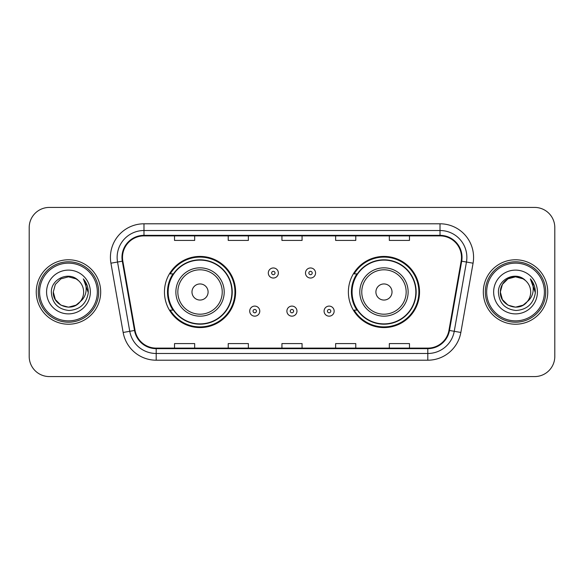 <?xml version="1.0" encoding="UTF-8"?>
<svg xmlns="http://www.w3.org/2000/svg" width="584" height="584" viewBox="0 0 584 584"><rect width="100%" height="100%" fill="white"/><g stroke="black" fill="none" stroke-linecap="round" stroke-linejoin="round"><path stroke-width="0.88" d="M348.385 292A35.58 35.58 0 0 0 383.965 327.58A35.58 35.58 0 0 0 419.538 292A35.58 35.58 0 0 0 383.965 256.42A35.58 35.58 0 0 0 348.385 292M164.462 292A35.58 35.58 0 0 0 200.035 327.58A35.58 35.58 0 0 0 235.615 292A35.58 35.58 0 0 0 200.035 256.42A35.58 35.58 0 0 0 164.462 292M172.995 310.126A32.558 32.558 0 0 1 172.995 273.874M356.919 310.126A32.558 32.558 0 0 1 356.919 273.874M29.2 227.556L29.2 356.444A20.141 20.141 0 0 0 49.341 376.578L534.659 376.578A20.141 20.141 0 0 0 554.8 356.444L554.8 227.556A20.141 20.141 0 0 0 534.659 207.422L49.341 207.422A20.141 20.141 0 0 0 29.2 227.556L29.2 356.444M36.252 292A32.222 32.222 0 0 0 68.467 324.222A32.222 32.222 0 0 0 100.689 292A32.222 32.222 0 0 0 68.467 259.778A32.222 32.222 0 0 0 36.252 292A32.222 32.222 0 0 0 68.467 324.222A32.222 32.222 0 0 0 100.689 292A32.222 32.222 0 0 0 68.467 259.778A32.222 32.222 0 0 0 36.252 292M483.311 292A32.222 32.222 0 0 0 515.533 324.222A32.222 32.222 0 0 0 547.748 292A32.222 32.222 0 0 0 515.533 259.778A32.222 32.222 0 0 0 483.311 292A32.222 32.222 0 0 0 515.533 324.222A32.222 32.222 0 0 0 547.748 292A32.222 32.222 0 0 0 515.533 259.778A32.222 32.222 0 0 0 483.311 292M122.509 257.361A21.484 21.484 0 0 1 143.985 235.885L440.015 235.885A21.484 21.484 0 0 1 461.17 261.092L448.95 330.369A21.484 21.484 0 0 1 427.802 348.115L156.198 348.115A21.484 21.484 0 0 1 135.05 330.369L122.83 261.092A21.484 21.484 0 0 1 122.509 257.361M121.968 257.361A22.017 22.017 0 0 0 122.304 261.187L134.517 330.464A22.017 22.017 0 0 0 156.198 348.655L427.802 348.655A22.017 22.017 0 0 0 449.483 330.464L461.696 261.187A22.017 22.017 0 0 0 440.015 235.345L143.985 235.345A22.017 22.017 0 0 0 121.968 257.361M110.931 263.194A33.565 33.565 0 0 1 143.985 223.796L440.015 223.796A33.565 33.565 0 0 1 473.069 263.194L460.849 332.464A33.565 33.565 0 0 1 427.802 360.204L156.198 360.204A33.565 33.565 0 0 1 123.151 332.464L110.931 263.194L117.545 262.026A26.849 26.849 0 0 1 143.985 230.512L440.015 230.512A26.849 26.849 0 0 1 466.455 262.026L454.243 331.303A26.849 26.849 0 0 1 427.802 353.488L156.198 353.488A26.849 26.849 0 0 1 129.757 331.303L117.545 262.026A26.849 26.849 0 0 1 117.136 257.361M534.659 207.422L49.341 207.422M49.341 376.578L534.659 376.578M554.8 356.444L554.8 227.556M281.933 235.885L281.933 240.425L302.067 240.425L302.067 235.885M228.227 235.885L228.227 240.425L248.368 240.425L248.368 235.885M174.528 235.885L174.528 240.425L194.669 240.425L194.669 235.885M335.632 235.885L335.632 240.425L355.773 240.425L355.773 235.885M389.331 235.885L389.331 240.425L409.472 240.425L409.472 235.885M302.067 348.115L302.067 343.575L281.933 343.575L281.933 348.115M248.368 348.115L248.368 343.575L228.227 343.575L228.227 348.115M194.669 348.115L194.669 343.575L174.528 343.575L174.528 348.115M355.773 348.115L355.773 343.575L335.632 343.575L335.632 348.115M409.472 348.115L409.472 343.575L389.331 343.575L389.331 348.115M76.059 305.14A15.177 15.177 0 0 0 80.154 301.68L79.847 302.045C71.642 312.564 52.516 305.49 53.297 292L55.327 284.415L60.882 278.86M97.331 292A28.864 28.864 0 0 0 68.467 263.136A28.864 28.864 0 0 0 39.602 292A28.864 28.864 0 0 0 68.467 320.864A28.864 28.864 0 0 0 97.331 292M98.674 292A30.207 30.207 0 0 0 68.467 261.793A30.207 30.207 0 0 0 38.259 292A30.207 30.207 0 0 0 68.467 322.207A30.207 30.207 0 0 0 98.674 292M80.154 301.68L76.059 305.14L68.467 307.177L60.882 305.14L55.327 299.585L53.297 292L55.327 284.415L60.882 278.86L68.467 276.823L76.059 278.86L78.409 280.532C69.094 270.772 51.166 278.816 51.334 292C52.02 303.081 57.896 309.25 68.956 310.498C79.847 309.71 86.271 303.921 88.228 293.139L88.257 292C88.199 287.021 86.549 282.656 83.293 278.889C85.768 282.948 86.636 287.321 85.906 292C85.242 295.906 83.322 299.139 80.154 301.68L76.059 305.14L68.467 307.177L60.882 305.14L55.327 299.585L53.297 292L55.327 299.585L60.882 305.14L68.467 307.177L76.059 305.14L80.154 301.687C82.446 298.862 83.607 295.635 83.643 292C83.556 287.423 81.811 283.598 78.409 280.532M76.767 304.702L79.84 302.045L76.796 304.687M46.581 292A21.885 21.885 0 0 0 68.467 313.885A21.885 21.885 0 0 0 90.359 292A21.885 21.885 0 0 0 68.467 270.115A21.885 21.885 0 0 0 46.581 292M83.439 279.057L88.25 292.577M83.293 278.889L87.242 285.744M208.094 292A8.052 8.052 0 0 0 200.035 283.948A8.052 8.052 0 0 0 191.983 292A8.052 8.052 0 0 0 200.035 300.052A8.052 8.052 0 0 0 208.094 292M224.205 292A24.163 24.163 0 0 0 200.035 267.837A24.163 24.163 0 0 0 175.872 292A24.163 24.163 0 0 0 200.035 316.163A24.163 24.163 0 0 0 224.205 292A24.163 24.163 0 0 1 200.035 316.163A24.163 24.163 0 0 1 175.872 292M231.921 292A31.886 31.886 0 0 0 200.035 260.114A31.886 31.886 0 0 0 168.148 292A31.886 31.886 0 0 0 200.035 323.886A31.886 31.886 0 0 0 231.921 292M234.943 292A34.909 34.909 0 0 1 170.207 310.126L173.441 310.126A32.186 32.186 0 0 0 232.22 292.08A32.186 32.186 0 0 0 173.441 273.874L170.207 273.874A34.909 34.909 0 0 1 234.943 292M392.017 292A8.052 8.052 0 0 0 383.965 283.948A8.052 8.052 0 0 0 375.906 292A8.052 8.052 0 0 0 383.965 300.052A8.052 8.052 0 0 0 392.017 292M408.128 292A24.163 24.163 0 0 0 383.965 267.837A24.163 24.163 0 0 0 359.795 292A24.163 24.163 0 0 0 383.965 316.163A24.163 24.163 0 0 0 408.128 292A24.163 24.163 0 0 1 383.965 316.163A24.163 24.163 0 0 1 359.795 292M415.852 292A31.886 31.886 0 0 0 383.965 260.114A31.886 31.886 0 0 0 352.079 292A31.886 31.886 0 0 0 383.965 323.886A31.886 31.886 0 0 0 415.852 292M418.867 292A34.909 34.909 0 0 1 354.13 310.126L357.364 310.126A32.186 32.186 0 0 0 416.151 292.08A32.186 32.186 0 0 0 357.364 273.874L354.13 273.874A34.909 34.909 0 0 1 418.867 292M523.118 305.14A15.177 15.177 0 0 0 527.213 301.68L523.118 305.14L515.533 307.177L507.941 305.14L502.386 299.585L500.357 292L502.386 284.415L507.941 278.86L515.533 276.823L523.118 278.86L525.469 280.532C516.161 270.772 498.232 278.816 498.4 292C499.086 303.081 504.956 309.25 516.022 310.498C526.914 309.71 533.338 303.921 535.287 293.139L535.324 292C535.265 287.021 533.608 282.656 530.352 278.889C532.827 282.948 533.703 287.321 532.966 292C532.301 295.906 530.381 299.139 527.213 301.68L526.907 302.045C518.702 312.564 499.575 305.49 500.357 292L502.386 299.585L507.941 305.14L515.533 307.177L523.118 305.14L527.213 301.68L523.811 304.717M544.398 292A28.864 28.864 0 0 0 515.533 263.136A28.864 28.864 0 0 0 486.669 292A28.864 28.864 0 0 0 515.533 320.864A28.864 28.864 0 0 0 544.398 292M545.741 292A30.207 30.207 0 0 0 515.533 261.793A30.207 30.207 0 0 0 485.326 292A30.207 30.207 0 0 0 515.533 322.207A30.207 30.207 0 0 0 545.741 292M527.213 301.68C529.505 298.862 530.666 295.635 530.703 292C530.615 287.423 528.87 283.598 525.469 280.532M493.641 292A21.885 21.885 0 0 0 515.533 313.885A21.885 21.885 0 0 0 537.419 292A21.885 21.885 0 0 0 515.533 270.115A21.885 21.885 0 0 0 493.641 292M523.118 278.86A15.177 15.177 0 0 0 500.357 292M530.498 279.057L535.309 292.577L530.352 278.889L534.302 285.744M530.352 278.889L535.324 292M278.371 273.005A5.037 5.037 0 0 1 273.341 278.035A5.037 5.037 0 0 1 268.304 273.005A5.037 5.037 0 0 1 273.341 267.968A5.037 5.037 0 0 1 278.371 273.005A5.037 5.037 0 0 0 273.341 267.968A5.037 5.037 0 0 0 268.304 273.005M315.564 273.005A5.037 5.037 0 0 1 310.527 278.035A5.037 5.037 0 0 1 305.49 273.005A5.037 5.037 0 0 1 310.527 267.968A5.037 5.037 0 0 1 315.564 273.005A5.037 5.037 0 0 0 310.527 267.968A5.037 5.037 0 0 0 305.49 273.005M249.711 311.133A5.037 5.037 0 0 1 254.748 306.096A5.037 5.037 0 0 1 259.778 311.133A5.037 5.037 0 0 1 254.748 316.163A5.037 5.037 0 0 1 249.711 311.133A5.037 5.037 0 0 0 254.748 316.163A5.037 5.037 0 0 0 259.778 311.133M286.897 311.133A5.037 5.037 0 0 1 291.934 306.096A5.037 5.037 0 0 1 296.964 311.133A5.037 5.037 0 0 1 291.934 316.163A5.037 5.037 0 0 1 286.897 311.133A5.037 5.037 0 0 0 291.934 316.163A5.037 5.037 0 0 0 296.964 311.133M324.083 311.133A5.037 5.037 0 0 1 329.12 306.096A5.037 5.037 0 0 1 334.157 311.133A5.037 5.037 0 0 1 329.12 316.163A5.037 5.037 0 0 1 324.083 311.133A5.037 5.037 0 0 0 329.12 316.163A5.037 5.037 0 0 0 334.157 311.133M440.015 223.796L440.015 235.345M117.545 262.026L122.304 261.187M156.198 360.204L156.198 348.655M427.802 348.655L427.802 360.204M449.483 330.464L460.849 332.464M123.151 332.464L134.517 330.464M461.696 261.187L473.069 263.194M143.985 223.796L143.985 235.345M222.234 292A22.199 22.199 0 0 0 200.035 269.801A22.199 22.199 0 0 0 177.835 292A22.199 22.199 0 0 0 200.035 314.199A22.199 22.199 0 0 0 222.234 292M406.165 292A22.199 22.199 0 0 0 383.965 269.801A22.199 22.199 0 0 0 361.766 292A22.199 22.199 0 0 0 383.965 314.199A22.199 22.199 0 0 0 406.165 292M271.662 273.005A1.679 1.679 0 0 0 273.341 274.684A1.679 1.679 0 0 0 275.02 273.005A1.679 1.679 0 0 0 273.341 271.326A1.679 1.679 0 0 0 271.662 273.005M308.848 273.005A1.679 1.679 0 0 0 310.527 274.684A1.679 1.679 0 0 0 312.206 273.005A1.679 1.679 0 0 0 310.527 271.326A1.679 1.679 0 0 0 308.848 273.005M256.42 311.133A1.679 1.679 0 0 0 254.748 309.454A1.679 1.679 0 0 0 253.069 311.133A1.679 1.679 0 0 0 254.748 312.812A1.679 1.679 0 0 0 256.42 311.133M293.613 311.133A1.679 1.679 0 0 0 291.934 309.454A1.679 1.679 0 0 0 290.255 311.133A1.679 1.679 0 0 0 291.934 312.812A1.679 1.679 0 0 0 293.613 311.133M330.799 311.133A1.679 1.679 0 0 0 329.12 309.454A1.679 1.679 0 0 0 327.442 311.133A1.679 1.679 0 0 0 329.12 312.812A1.679 1.679 0 0 0 330.799 311.133"/></g></svg>
